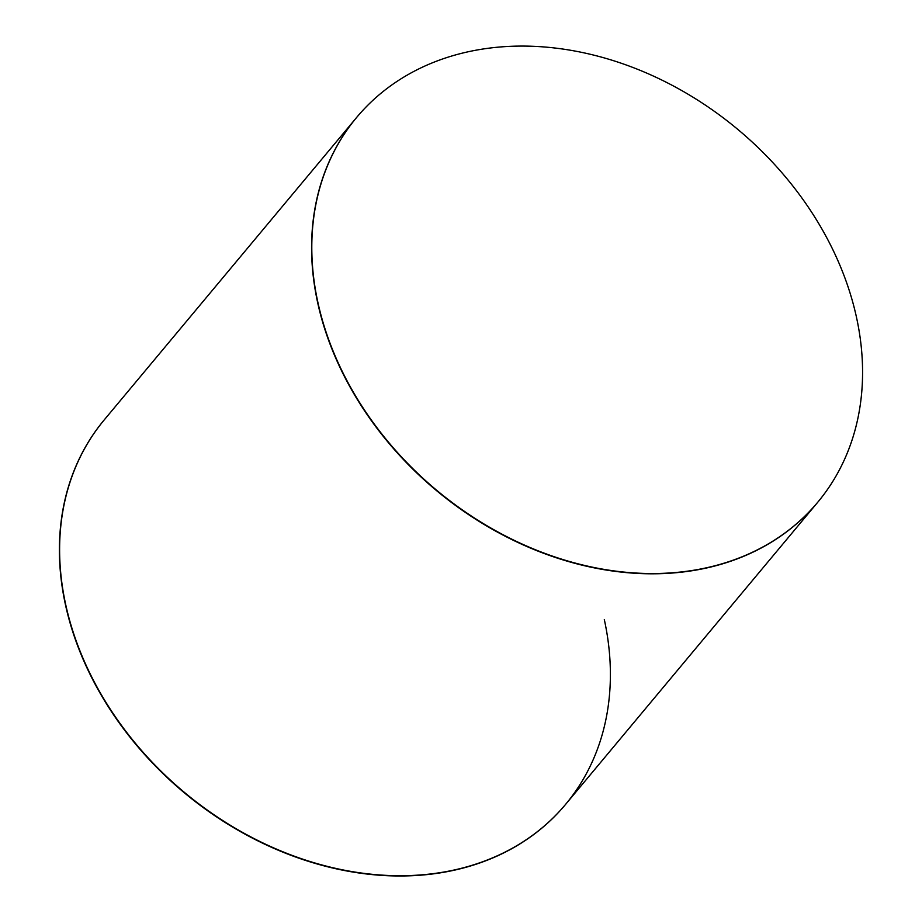 <?xml version="1.0" encoding="UTF-8"?>
<svg xmlns="http://www.w3.org/2000/svg" width="922" height="922" viewBox="0 0 922 922"><rect width="100%" height="100%" fill="white"/><g stroke="black" fill="none" stroke-linecap="round" stroke-linejoin="round"><path stroke-width="1.38" d="M856.503 317.375A300.284 235.006 39.8 0 0 637.621 69.311A300.284 235.006 39.8 0 0 356.664 117.417A300.284 235.006 39.8 0 0 436.636 490.25A300.284 235.006 39.8 0 0 817.756 502.225A300.284 235.006 39.8 0 0 856.503 317.375M356.56 117.555A300.284 235.006 39.8 0 0 356.445 117.682A300.284 235.006 39.8 0 0 436.417 490.516A300.284 235.006 39.8 0 0 817.537 502.49A300.284 235.006 39.8 0 0 817.641 502.352M104.37 419.74A300.284 235.006 39.8 0 0 104.255 419.867L104.474 419.602A300.284 235.006 39.8 0 0 184.446 792.436A300.284 235.006 39.8 0 0 565.566 804.41A300.284 235.006 39.8 0 0 604.313 619.549M104.255 419.867A300.284 235.006 39.8 0 0 184.227 792.701A300.284 235.006 39.8 0 0 565.347 804.676A300.284 235.006 39.8 0 0 565.451 804.537M565.347 804.676L565.566 804.41A300.284 235.006 39.8 0 1 184.446 792.436A300.284 235.006 39.8 0 1 104.474 419.602L356.445 117.682A300.284 235.006 39.8 0 0 436.417 490.516A300.284 235.006 39.8 0 0 817.537 502.49L817.756 502.225M565.566 804.41L817.537 502.49"/></g></svg>
